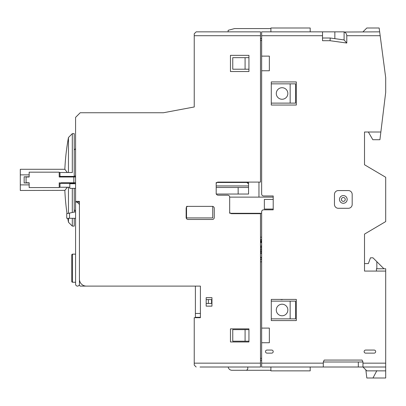 <?xml version="1.0" encoding="UTF-8"?>
<svg xmlns="http://www.w3.org/2000/svg" width="406" height="406" viewBox="0 0 406 406"><rect width="100%" height="100%" fill="white"/><g stroke="black" fill="none" stroke-linecap="round" stroke-linejoin="round"><path stroke-width="0.61" d="M365.852 369.886L366.821 378.001L385.7 378.001L385.7 271.081L364.512 271.081L364.512 234.1L385.7 221.58L385.7 177.275L364.512 164.755L364.512 132.011L380.864 132.011L379.92 139.715L372.815 139.715L368.364 132.011M323.293 362L362.969 362L362.071 360.071L324.191 360.071L323.293 362L323.293 367.009L261.652 367.009L261.652 342.74L269.356 342.74L269.356 328.099L261.652 328.099L261.652 211.754A1.928 1.928 0 0 1 263.58 209.831L273.208 209.831L273.208 195.961L263.58 195.961A1.928 1.928 0 0 1 261.652 194.038L261.652 70.761L269.356 70.761L269.356 56.119L261.652 56.119L261.652 31.851L322.521 31.851L322.521 40.712L330.037 40.712L346.79 43.036L346.79 35.703C346.577 33.698 345.679 32.475 344.095 32.028L379.661 31.851L379.153 27.999L366.821 27.999L362.969 31.851L366.821 27.999M379.661 31.851L385.7 77.693L385.7 92.329L380.864 132.011M362.969 362L362.969 367.009L385.7 367.009M296.324 320.588L271.284 320.588L271.284 299.4L296.324 299.4L296.324 320.588M296.324 105.042L271.284 105.042L271.284 81.931L296.324 81.931L296.324 105.042M271.675 353.134L267.036 353.134A1.533 1.533 0 0 1 265.504 351.596A1.533 1.533 0 0 1 267.036 350.063L271.675 350.063A1.533 1.533 0 0 1 273.208 351.596A1.533 1.533 0 0 1 271.675 353.134M374.149 353.134L365.659 353.134A1.533 1.533 0 0 1 364.126 351.596A1.533 1.533 0 0 1 365.659 350.063L374.149 350.063A1.533 1.533 0 0 1 375.682 351.596A1.533 1.533 0 0 1 374.149 353.134M352.185 194.418L352.185 204.436A3.852 3.852 0 0 1 348.333 208.288L338.315 208.288A3.852 3.852 0 0 1 334.463 204.436L334.463 194.418A3.852 3.852 0 0 1 338.315 190.566L348.333 190.566A3.852 3.852 0 0 1 352.185 194.418M261.652 342.74L261.652 328.099M376.453 271.081L376.453 268.772L385.7 268.772L385.7 271.081M385.7 370.861L366.821 370.861L362.969 367.009L358.32 367.009L358.32 362M346.79 43.036L344.095 39.94L344.095 32.028M330.037 40.712L330.225 38.012L344.095 39.94M322.521 38.012L330.225 38.012M334.848 38.656L334.848 31.851L322.521 31.851M344.095 31.851L334.848 31.851M261.652 56.119L261.652 70.761M270.898 367.009L270.898 370.861L310.194 370.861L310.194 367.009M323.293 367.009L358.32 367.009M364.512 368.546L362.969 367.009M280.48 299.4A3.852 3.852 0 0 0 281.683 299.592L280.48 299.4L282.454 299.511M310.194 31.851L310.194 27.999L270.898 27.999L270.898 31.851M343.324 195.575A3.852 3.852 0 0 1 347.176 199.427A3.852 3.852 0 0 1 343.324 203.279A3.852 3.852 0 0 1 339.472 199.427A3.852 3.852 0 0 1 343.324 195.575A3.852 3.852 0 0 1 347.176 199.427A3.852 3.852 0 0 1 343.324 203.279M238.155 194.038L238.155 187.486M273.208 199.427L264.352 199.427L264.352 209.06L273.208 209.06M261.652 261.84L260.495 261.84M261.652 237.18L260.495 237.18M261.652 213.297L258.957 213.297L258.957 213.683M229.679 213.297L229.679 197.118L273.208 197.118M230.451 341.969L230.451 328.87L230.451 341.969L248.939 341.969L248.939 328.87L230.451 328.87M281.683 299.592A3.852 3.852 0 0 0 282.891 299.4M290.158 301.13L295.553 301.13L295.553 318.852L290.158 318.852L290.158 301.13L271.284 301.13M290.158 83.854L295.553 83.854L295.553 103.119L290.158 103.119L290.158 83.854L271.284 83.854M248.939 341.197L232.76 341.197L232.76 329.642L248.939 329.642M245.087 69.218L245.087 57.662L232.76 57.662L232.76 69.218L248.939 69.218M261.652 360.264L260.495 360.264M227.365 367.009L228.182 367.009A3.852 3.852 0 0 0 231.988 370.282L270.898 370.282M231.988 370.282L245.858 370.282A1.928 1.928 0 0 0 247.782 368.359L247.782 367.009M248.553 187.486L216.195 187.486M246.823 182.477L248.553 183.928M216.966 182.477L248.553 182.477L248.553 194.038L216.357 194.038M216.195 185.943L248.553 185.943M216.195 194.038L216.195 193.266A1.928 1.928 0 0 0 218.118 195.19L227.751 195.19A1.928 1.928 0 0 1 229.679 197.118L229.679 211.754A1.928 1.928 0 0 0 231.603 213.683L260.495 213.683L260.495 367.009L200.016 367.009M196.164 31.851L194.235 33.774L196.164 31.851L260.495 31.851L260.495 182.091L218.118 182.091A1.928 1.928 0 0 0 216.195 184.019L216.195 182.477M230.451 213.297L258.957 213.297M260.495 38.59L261.652 38.59M228.136 31.851L228.136 30.308L234.607 28.572L270.898 28.572M258.957 182.091L258.957 197.118M212.729 206.4L212.729 217.92L186.532 217.92L186.532 207.131M186.532 206.365L188.074 206.365A1.928 1.928 0 0 0 186.146 208.288L186.146 217.535A1.928 1.928 0 0 0 188.074 219.463L212.343 219.463A1.928 1.928 0 0 0 214.266 217.535L214.266 208.288A1.928 1.928 0 0 0 212.343 206.365L212.729 206.365M260.495 249.649L261.652 249.675M261.652 250.086L260.495 250.06M260.495 251.304L261.185 251.38L261.185 251.705L260.495 251.857M260.495 252.908L261.652 252.857M261.652 253.329L260.495 253.349M261.652 241.743L261.403 242.575L260.825 242.575L260.495 241.479M260.495 239.707L261.652 239.707M260.495 240.144L261.114 242.25L261.652 240.413M261.652 240.032L260.495 240.032M260.495 256.633L261.5 258.368A0.771 0.771 0 0 0 261.652 258.556M260.5 258.947L260.495 258.947A1.928 1.928 0 0 0 261.652 259.84M260.495 246.493L261.205 246.493L261.205 245.914L261.652 246.366M261.652 247.777L261.205 248.228L261.205 247.65L260.495 247.65M271.284 318.852L290.158 318.852M282.068 304.216A5.78 5.78 0 0 0 276.293 309.991A5.78 5.78 0 0 0 282.068 315.772A5.78 5.78 0 0 0 287.849 309.991A5.78 5.78 0 0 0 282.068 304.216M271.284 103.119L290.158 103.119M282.068 87.711A5.78 5.78 0 0 0 276.293 93.487A5.78 5.78 0 0 0 282.068 99.267A5.78 5.78 0 0 0 287.849 93.487A5.78 5.78 0 0 0 282.068 87.711M245.087 341.197L245.087 329.642M245.087 57.662L248.939 57.662M200.402 317.314L195.393 317.314L195.393 313.457L200.402 313.457L200.402 286.108L86.366 286.108A6.932 6.932 0 0 1 79.434 279.171L79.434 201.356L75.582 201.356L75.582 117.375L80.205 112.751L163.415 112.751L194.235 106.971L194.235 33.774M216.195 184.019L216.195 193.266M195.393 313.457L195.393 286.108L200.402 286.108L200.402 317.695L194.235 317.695L194.235 365.08L196.164 367.009M211.957 306.139L211.957 297.664L206.177 297.664L206.177 306.139L211.957 306.139M212.343 206.365L188.074 206.365M248.939 71.527L230.451 71.527L230.451 55.348L248.939 55.348L248.939 71.527M79.2 285.103L80.205 286.108L86.366 286.108M200.402 317.695L200.016 317.695M75.582 201.356L75.582 284.18A1.928 1.928 0 0 0 77.51 286.108A1.928 1.928 0 0 0 79.434 284.18L79.434 204.436L77.125 202.127L79.434 202.127L79.434 201.356M74.232 176.026L75.582 176.026L74.232 176.026M75.582 188.354L69.802 188.354L69.802 183.73L75.582 183.73M75.582 211.805L69.522 213.089L69.522 218.306L75.582 218.306M69.522 218.306L66.721 218.306L66.721 213.683L69.522 213.089M74.232 182.959L75.582 182.959M69.609 182.959L59.21 182.959M67.289 172.514L64.843 169.282L20.3 169.282L20.3 174.869L29.161 174.869L29.161 176.798L24.152 176.798L24.152 182.959L29.161 182.959L29.161 184.887L20.3 184.887L20.3 190.47L64.924 190.363M69.609 176.798L59.21 176.798M75.582 176.798L74.232 176.798M26.08 176.798L26.08 182.959M20.3 174.869L20.3 184.887M74.232 176.991L74.232 176.412L59.981 176.412L59.981 172.514L59.21 172.514M65.457 170.094L66.203 171.083M66.503 171.479L66.883 171.977M65.32 189.835L66.183 188.699M66.488 188.298L66.868 187.8M67.036 213.617A234.998 234.998 0 0 1 64.843 190.47L67.289 187.242M59.21 187.242L59.981 187.242L59.981 183.345L74.232 183.345L74.232 182.766M74.232 176.412L74.232 133.65L72.309 133.65L72.309 172.514L59.981 172.514M72.309 218.306L72.309 226.106L74.232 226.106L74.232 218.306M74.232 212.089L74.232 188.354M74.232 183.73L74.232 183.345M72.309 188.354L72.309 212.495M69.802 187.242L59.981 187.242M68.457 187.242L68.457 213.312M68.457 218.306L68.457 222.255L72.309 226.106M72.309 133.65L68.457 137.502L68.457 172.514M28.004 176.991L26.08 176.991L29.161 176.991L29.161 172.174L59.21 172.174L59.21 176.991L73.846 176.991L73.846 182.766L61.133 182.766M73.846 182.766L75.582 182.766M59.21 182.766L59.21 187.582L29.161 187.582L29.161 182.766L26.08 182.766L28.004 182.766M75.582 176.991L73.846 176.991M59.21 176.991L61.133 176.991M75.582 202.127L77.125 202.127M79.83 281.485L79.434 281.485M206.177 303.444L211.572 303.444L211.572 299.592L206.177 299.592M208.395 303.444L208.395 299.592M364.512 271.081L364.512 263.585L368.364 263.585L370.47 257.81L372.972 257.81L383.934 268.772M376.839 268.772L376.839 261.677M376.839 370.683L372.987 378.001L366.821 378.001M372.987 378.001L376.748 370.861M75.582 254.131L72.501 254.131L72.501 282.256L75.582 282.256M71.918 281.992L72.501 282.256L71.73 281.485L71.73 254.902L72.501 254.131L71.918 254.395M322.521 35.703L261.652 35.703M380.168 35.703L346.79 35.703M362.969 363.157L385.7 363.157M261.652 363.157L323.293 363.157M343.324 197.504A1.928 1.928 0 0 1 345.252 199.427A1.928 1.928 0 0 1 343.324 201.356A1.928 1.928 0 0 1 341.395 199.427A1.928 1.928 0 0 1 343.324 197.504M261.652 40.519L260.495 40.519M260.495 358.341L261.652 358.341M260.495 35.703L194.235 35.703M194.235 363.157L260.495 363.157M365.897 370.297L366.263 370.297M74.232 209.735L75.582 211.084M74.232 150.022L75.582 148.672M68.457 137.502A234.998 234.998 0 0 0 64.843 169.282M67.766 218.306A234.998 234.998 0 0 0 68.457 222.255"/></g></svg>
